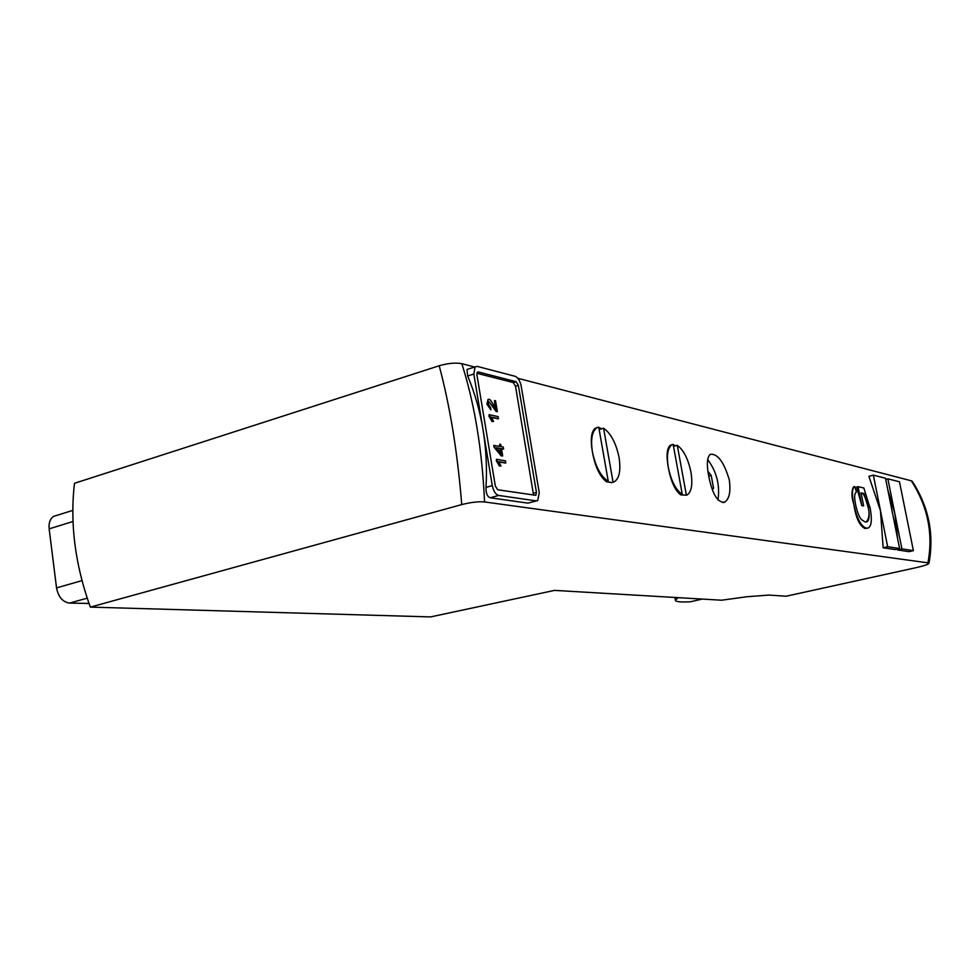 <?xml version="1.0" encoding="UTF-8"?>
<svg xmlns="http://www.w3.org/2000/svg" width="980" height="980" viewBox="0 0 980 980"><rect width="100%" height="100%" fill="white"/><g stroke="black" fill="none" stroke-linecap="round" stroke-linejoin="round"><path stroke-width="1.47" d="M855.528 504.284L855.834 505.766C857.598 513.042 859.534 517.685 861.616 519.682L865.132 521.985L866.859 521.862C869.236 520.343 869.762 515.835 868.427 508.351L863.956 493.516L861.053 492.867L863.649 505.962L861.8 505.582L858.051 486.656L863.858 488.003L870.277 508.718C872.139 519.853 871.453 526.272 868.207 527.987L866.479 528.134C861.334 526.664 857.169 519.082 853.997 505.398L853.702 503.941C851.73 493.7 852.11 487.918 854.83 486.558L856.41 492.021C854.45 493.099 854.156 497.191 855.528 504.284L855.834 505.766M863.649 505.962L861.788 505.582L856.643 487.011L858.051 486.656M867.398 528.183L864.985 528.502C859.705 525.942 856.042 518.236 853.997 505.398L853.69 503.941C851.424 496.86 851.375 491.176 853.519 486.889L854.83 486.558M866.859 521.862L866.161 522.034C868.942 519.057 869.701 514.5 868.427 508.351L868.133 506.832C867.802 503.953 866.173 499.58 863.245 493.7L861.126 493.222M869.909 506.868L870.277 508.718M863.956 493.516L863.245 493.7M517.832 378.28L911.302 480.8C927.815 506.427 933.364 533.782 927.938 562.839L928.954 563.378C928.146 564.492 923.454 566.011 914.867 567.935L786.021 596.244L768.847 595.068L746.846 596.747L721.635 600.213L554.545 590.389L430.624 616.91L90.332 607.11L461.727 504.59C470.768 502.299 478.375 501.417 484.561 501.944C482.172 449.93 474.602 403.846 461.837 363.678L474.675 367.035M873.376 475.141L868.88 476.28L880.493 510.813L887.66 546.705L899.603 548.543L885.491 478.228L873.376 475.141L880.493 510.813L883.127 547.759L895.132 549.572L899.603 548.543M887.66 546.705L883.127 547.759M897.656 538.841L894.875 513.753L901.943 548.898L897.484 549.915L897.533 549.008M901.943 548.898L913.385 550.65L899.481 481.793L887.868 478.84L894.875 513.753L887.819 489.804M887.868 478.84L885.724 479.367M913.385 550.65L908.999 551.654L897.484 549.915M88.996 603.435L69.494 603.104C62.671 602.014 58.359 596.943 56.534 587.902L49.147 528.857C48.608 523.136 50.029 518.996 53.422 516.448L57.538 515.162M533.561 495.157L515.517 386.206L513.263 382.555L476.88 373.27M505.913 462.915L498.918 461.678L500.927 466.027L499.861 465.843L496.566 459.265L505.57 460.882L505.435 463.062L499.065 461.935M500.927 466.027L499.371 465.978L496.309 460.735L496.566 459.265M502.679 455.921L501.184 455.872L494.079 447.162L493.798 445.471L500.119 446.451L499.751 444.21L500.755 444.406L501.135 446.647L503.267 447.052L503.61 449.097L501.478 448.693L502.679 455.921L501.674 455.737L494.569 447.015L494.288 445.337M499.604 446.353L499.751 444.21M503.61 449.097L501.515 448.926M498.538 418.668L491.507 417.137L493.528 421.51L492.45 421.277L489.155 414.65L498.195 416.635L498.048 418.815L491.678 417.419M493.528 421.51L491.972 421.425L488.898 416.12L489.155 414.65M497.375 411.698L496.088 411.441L488.873 401.543L488.297 404.152L490.649 407.815L490.882 409.885L487.379 403.895L487.979 399.509L489.032 399.301C489.829 399.093 491.348 401.016 493.589 405.059L495.843 408.648L494.496 400.563L495.549 400.808L497.375 411.698L488.702 401.518M490.882 409.885L486.889 404.042L488.126 399.411M495.194 407.79L494.496 400.563M927.938 562.839L484.561 501.944M708.626 475.668C706.507 464.202 707.058 457.084 710.28 454.328C717.63 453.446 723.963 461.972 729.292 479.894C730.909 491.691 729.328 499.126 724.539 502.213C717.581 502.85 712.276 494.006 708.626 475.668M611.863 482.54L606.559 481.817C599.809 476.684 595.093 466.713 592.41 451.915C590.352 439.8 591.197 431.972 594.97 428.444L597.041 427.599M598.817 427.623L601.892 428.726L603.582 428.236L613.088 482.209L611.385 482.675M673.236 444.81L675.686 445.753L677.278 445.312L686.38 495.182L680.671 494.876C674.926 490.221 670.81 481.07 668.299 467.423C666.192 455.688 666.853 448.313 670.271 445.3L671.557 444.798M536.501 500.915L527.938 503.132L490.184 497.779C487.268 496.676 485.872 493.21 486.007 487.366C487.121 467.742 486.117 448.473 483.005 429.534C479.857 410.632 474.737 392.772 467.656 375.977L467.019 369.472L468.55 368.982M912.343 481.462L911.302 480.8M90.332 607.11C75.08 564.688 69.8 523.406 74.492 483.287L439.199 365.76C450.028 406.284 457.538 452.552 461.727 504.59M461.837 363.678C455.627 362.502 448.08 363.2 439.199 365.76M500.462 448.497L501.331 453.728L496.407 447.725L500.462 448.497L496.64 448.007M500.694 452.944L499.984 448.644M476.917 374.813L477.395 372.13L478.203 371.947L516.093 381.685L518.346 385.336L536.452 492.401L535.864 495.304L497.73 489.767L495.341 486.08L476.917 374.813M536.232 500.89L498.673 495.439C495.623 494.459 493.491 491.176 492.279 485.615L473.83 374.029L475.08 366.9L477.285 366.398L515.186 376.32C518.04 377.57 520.037 380.804 521.176 386.059L539.27 492.83L537.677 500.596L527.938 503.132M675.686 445.753L673.517 446.353M682.276 494.447L673.15 444.357L671.753 444.896C667.613 448.093 666.449 455.602 668.299 467.423C671.202 481.009 675.869 490.024 682.276 494.447L680.671 494.876M686.38 495.182L687.286 494.827C691.635 491.678 692.848 484.083 690.937 472.054C688.144 458.885 683.587 449.967 677.278 445.312M601.892 428.726L599.148 429.51M606.559 481.817L608.262 481.364L598.731 427.121L594.97 428.444M608.262 481.364C600.801 476.464 595.522 466.652 592.41 451.915C590.585 439.726 591.945 431.764 596.489 428.003M603.582 428.236C610.908 433.393 616.053 443.095 619.029 457.354C620.94 469.824 619.483 477.897 614.681 481.584L613.088 482.209M707.94 471.368L711.211 475.435L708.712 476.096M711.211 475.435L713.55 488.077L712.436 489.804M713.55 488.077L711.97 488.493M717.948 499.947C720.141 485.284 716.711 471.809 707.67 459.522M702.244 599.074L690.471 601.769C680.402 602.332 675.367 601.781 675.355 600.079L678.295 597.665M866.479 528.134L864.985 528.502M69.494 603.104L87.196 598.168M86.914 603.655L88.886 603.104M56.534 587.902L81.965 580.626M49.147 528.857L72.973 521.507M478.203 371.947L477.285 372.241M536.452 492.401L533.586 493.185M518.346 385.336L515.517 386.206M516.093 381.685L513.263 382.555M498.673 495.439L490.184 497.779M492.279 485.615L486.007 487.366M473.83 374.029L467.656 375.977M53.422 516.448L72.777 510.396M475.08 366.9L467.019 369.46M671.753 444.896L670.271 445.3M724.514 502.226L722.958 502.618M912.209 481.266C928.734 506.758 934.308 534.088 928.942 563.243M674.877 597.469L675.355 600.079"/></g></svg>
